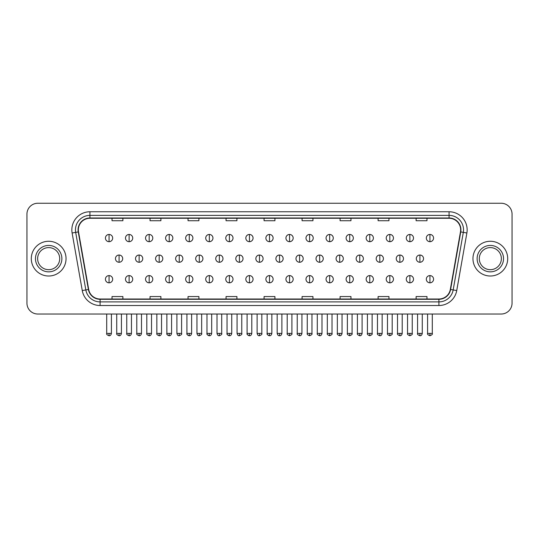 <?xml version="1.0" encoding="UTF-8"?>
<svg xmlns="http://www.w3.org/2000/svg" width="539" height="539" viewBox="0 0 539 539"><rect width="100%" height="100%" fill="white"/><g stroke="black" fill="none" stroke-linecap="round" stroke-linejoin="round"><path stroke-width="0.81" d="M31.296 258.639A17.376 17.376 0 0 0 48.672 276.015A17.376 17.376 0 0 0 66.048 258.639A17.376 17.376 0 0 0 48.672 241.263A17.376 17.376 0 0 0 31.296 258.639A17.376 17.376 0 0 0 48.672 276.015A17.376 17.376 0 0 0 66.048 258.639A17.376 17.376 0 0 0 48.672 241.263A17.376 17.376 0 0 0 31.296 258.639M472.952 258.639A17.376 17.376 0 0 0 490.328 276.015A17.376 17.376 0 0 0 507.704 258.639A17.376 17.376 0 0 0 490.328 241.263A17.376 17.376 0 0 0 472.952 258.639A17.376 17.376 0 0 0 490.328 276.015A17.376 17.376 0 0 0 507.704 258.639A17.376 17.376 0 0 0 490.328 241.263A17.376 17.376 0 0 0 472.952 258.639M78.357 229.857A11.582 11.582 0 0 1 89.939 218.275L449.061 218.275A11.582 11.582 0 0 1 460.468 231.871L450.321 289.43A11.582 11.582 0 0 1 438.908 299.004L100.092 299.004A11.582 11.582 0 0 1 88.679 289.43L78.532 231.871A11.582 11.582 0 0 1 78.357 229.857M78.067 229.857A11.871 11.871 0 0 0 78.249 231.918L88.396 289.483A11.871 11.871 0 0 0 100.092 299.293L438.908 299.293A11.871 11.871 0 0 0 450.604 289.483L460.751 231.918A11.871 11.871 0 0 0 449.061 217.985L89.939 217.985A11.871 11.871 0 0 0 78.067 229.857M72.118 233.003A18.104 18.104 0 0 1 89.939 211.76L449.061 211.76A18.104 18.104 0 0 1 466.882 233.003L456.735 290.561A18.104 18.104 0 0 1 438.908 305.519L100.092 305.519A18.104 18.104 0 0 1 82.265 290.561L72.118 233.003L75.682 232.376A14.479 14.479 0 0 1 89.939 215.378L449.061 215.378A14.479 14.479 0 0 1 463.318 232.376L453.171 289.935A14.479 14.479 0 0 1 438.908 301.901L100.092 301.901A14.479 14.479 0 0 1 85.829 289.935L75.682 232.376A14.479 14.479 0 0 1 75.46 229.857M512.05 214.111A10.861 10.861 0 0 0 501.189 203.25L37.811 203.25A10.861 10.861 0 0 0 26.95 214.111L26.95 303.167A10.861 10.861 0 0 0 37.811 314.028L501.189 314.028A10.861 10.861 0 0 0 512.05 303.167L512.05 214.111L512.05 303.167M264.07 218.275L264.07 220.727L274.93 220.727L274.93 218.275M226.057 218.275L226.057 220.727L236.917 220.727L236.917 218.275M188.044 218.275L188.044 220.727L198.904 220.727L198.904 218.275M150.037 218.275L150.037 220.727L160.898 220.727L160.898 218.275M112.024 218.275L112.024 220.727L122.885 220.727L122.885 218.275M302.083 218.275L302.083 220.727L312.943 220.727L312.943 218.275M340.096 218.275L340.096 220.727L350.956 220.727L350.956 218.275M378.102 218.275L378.102 220.727L388.963 220.727L388.963 218.275M416.115 218.275L416.115 220.727L426.976 220.727L426.976 218.275M274.93 299.004L274.93 296.551L264.07 296.551L264.07 299.004M236.917 299.004L236.917 296.551L226.057 296.551L226.057 299.004M198.904 299.004L198.904 296.551L188.044 296.551L188.044 299.004M160.898 299.004L160.898 296.551L150.037 296.551L150.037 299.004M122.885 299.004L122.885 296.551L112.024 296.551L112.024 299.004M312.943 299.004L312.943 296.551L302.083 296.551L302.083 299.004M350.956 299.004L350.956 296.551L340.096 296.551L340.096 299.004M388.963 299.004L388.963 296.551L378.102 296.551L378.102 299.004M426.976 299.004L426.976 296.551L416.115 296.551L416.115 299.004M26.95 214.111L26.95 303.167M501.189 203.25L37.811 203.25M37.811 314.028L501.189 314.028M109.053 234.458A3.618 3.618 0 0 0 105.435 238.076A3.618 3.618 0 0 0 109.053 241.694A3.618 3.618 0 0 0 112.678 238.076A3.618 3.618 0 0 0 109.053 234.458L109.053 241.694A3.618 3.618 0 0 0 112.678 238.076A3.618 3.618 0 0 0 109.053 234.458M119.085 255.021A3.618 3.618 0 0 0 115.461 258.639A3.618 3.618 0 0 0 119.085 262.257A3.618 3.618 0 0 0 122.703 258.639A3.618 3.618 0 0 0 119.085 255.021L119.085 262.257A3.618 3.618 0 0 0 122.703 258.639A3.618 3.618 0 0 0 119.085 255.021M109.053 275.584A3.618 3.618 0 0 0 105.435 279.202A3.618 3.618 0 0 0 109.053 282.82A3.618 3.618 0 0 0 112.678 279.202A3.618 3.618 0 0 0 109.053 275.584L109.053 282.82A3.618 3.618 0 0 0 112.678 279.202A3.618 3.618 0 0 0 109.053 275.584M129.111 234.458A3.618 3.618 0 0 0 125.493 238.076A3.618 3.618 0 0 0 129.111 241.694A3.618 3.618 0 0 0 132.729 238.076A3.618 3.618 0 0 0 129.111 234.458L129.111 241.694A3.618 3.618 0 0 0 132.729 238.076A3.618 3.618 0 0 0 129.111 234.458M149.168 234.458A3.618 3.618 0 0 0 145.543 238.076A3.618 3.618 0 0 0 149.168 241.694A3.618 3.618 0 0 0 152.786 238.076A3.618 3.618 0 0 0 149.168 234.458L149.168 241.694A3.618 3.618 0 0 0 152.786 238.076A3.618 3.618 0 0 0 149.168 234.458M169.219 234.458A3.618 3.618 0 0 0 165.601 238.076A3.618 3.618 0 0 0 169.219 241.694A3.618 3.618 0 0 0 172.844 238.076A3.618 3.618 0 0 0 169.219 234.458L169.219 241.694A3.618 3.618 0 0 0 172.844 238.076A3.618 3.618 0 0 0 169.219 234.458M189.277 234.458A3.618 3.618 0 0 0 185.659 238.076A3.618 3.618 0 0 0 189.277 241.694A3.618 3.618 0 0 0 192.895 238.076A3.618 3.618 0 0 0 189.277 234.458L189.277 241.694A3.618 3.618 0 0 0 192.895 238.076A3.618 3.618 0 0 0 189.277 234.458M139.136 255.021A3.618 3.618 0 0 0 135.518 258.639A3.618 3.618 0 0 0 139.136 262.257A3.618 3.618 0 0 0 142.761 258.639A3.618 3.618 0 0 0 139.136 255.021L139.136 262.257A3.618 3.618 0 0 0 142.761 258.639A3.618 3.618 0 0 0 139.136 255.021M159.194 255.021A3.618 3.618 0 0 0 155.576 258.639A3.618 3.618 0 0 0 159.194 262.257A3.618 3.618 0 0 0 162.812 258.639A3.618 3.618 0 0 0 159.194 255.021L159.194 262.257A3.618 3.618 0 0 0 162.812 258.639A3.618 3.618 0 0 0 159.194 255.021M179.251 255.021A3.618 3.618 0 0 0 175.626 258.639A3.618 3.618 0 0 0 179.251 262.257A3.618 3.618 0 0 0 182.869 258.639A3.618 3.618 0 0 0 179.251 255.021L179.251 262.257A3.618 3.618 0 0 0 182.869 258.639A3.618 3.618 0 0 0 179.251 255.021M129.111 275.584A3.618 3.618 0 0 0 125.493 279.202A3.618 3.618 0 0 0 129.111 282.82A3.618 3.618 0 0 0 132.729 279.202A3.618 3.618 0 0 0 129.111 275.584L129.111 282.82A3.618 3.618 0 0 0 132.729 279.202A3.618 3.618 0 0 0 129.111 275.584M149.168 275.584A3.618 3.618 0 0 0 145.543 279.202A3.618 3.618 0 0 0 149.168 282.82A3.618 3.618 0 0 0 152.786 279.202A3.618 3.618 0 0 0 149.168 275.584L149.168 282.82A3.618 3.618 0 0 0 152.786 279.202A3.618 3.618 0 0 0 149.168 275.584M169.219 275.584A3.618 3.618 0 0 0 165.601 279.202A3.618 3.618 0 0 0 169.219 282.82A3.618 3.618 0 0 0 172.844 279.202A3.618 3.618 0 0 0 169.219 275.584L169.219 282.82A3.618 3.618 0 0 0 172.844 279.202A3.618 3.618 0 0 0 169.219 275.584M189.277 275.584A3.618 3.618 0 0 0 185.659 279.202A3.618 3.618 0 0 0 189.277 282.82A3.618 3.618 0 0 0 192.895 279.202A3.618 3.618 0 0 0 189.277 275.584L189.277 282.82A3.618 3.618 0 0 0 192.895 279.202A3.618 3.618 0 0 0 189.277 275.584M209.334 275.584A3.618 3.618 0 0 0 205.716 279.202A3.618 3.618 0 0 0 209.334 282.82A3.618 3.618 0 0 0 212.952 279.202A3.618 3.618 0 0 0 209.334 275.584L209.334 282.82A3.618 3.618 0 0 0 212.952 279.202A3.618 3.618 0 0 0 209.334 275.584M229.392 275.584A3.618 3.618 0 0 0 225.767 279.202A3.618 3.618 0 0 0 229.392 282.82A3.618 3.618 0 0 0 233.01 279.202A3.618 3.618 0 0 0 229.392 275.584L229.392 282.82A3.618 3.618 0 0 0 233.01 279.202A3.618 3.618 0 0 0 229.392 275.584M249.442 275.584A3.618 3.618 0 0 0 245.824 279.202A3.618 3.618 0 0 0 249.442 282.82A3.618 3.618 0 0 0 253.067 279.202A3.618 3.618 0 0 0 249.442 275.584L249.442 282.82A3.618 3.618 0 0 0 253.067 279.202A3.618 3.618 0 0 0 249.442 275.584M269.5 275.584A3.618 3.618 0 0 0 265.882 279.202A3.618 3.618 0 0 0 269.5 282.82A3.618 3.618 0 0 0 273.118 279.202A3.618 3.618 0 0 0 269.5 275.584L269.5 282.82A3.618 3.618 0 0 0 273.118 279.202A3.618 3.618 0 0 0 269.5 275.584M289.558 275.584A3.618 3.618 0 0 0 285.933 279.202A3.618 3.618 0 0 0 289.558 282.82A3.618 3.618 0 0 0 293.176 279.202A3.618 3.618 0 0 0 289.558 275.584L289.558 282.82A3.618 3.618 0 0 0 293.176 279.202A3.618 3.618 0 0 0 289.558 275.584M309.608 275.584A3.618 3.618 0 0 0 305.99 279.202A3.618 3.618 0 0 0 309.608 282.82A3.618 3.618 0 0 0 313.233 279.202A3.618 3.618 0 0 0 309.608 275.584L309.608 282.82A3.618 3.618 0 0 0 313.233 279.202A3.618 3.618 0 0 0 309.608 275.584M329.666 275.584A3.618 3.618 0 0 0 326.048 279.202A3.618 3.618 0 0 0 329.666 282.82A3.618 3.618 0 0 0 333.284 279.202A3.618 3.618 0 0 0 329.666 275.584L329.666 282.82A3.618 3.618 0 0 0 333.284 279.202A3.618 3.618 0 0 0 329.666 275.584M349.723 275.584A3.618 3.618 0 0 0 346.105 279.202A3.618 3.618 0 0 0 349.723 282.82A3.618 3.618 0 0 0 353.341 279.202A3.618 3.618 0 0 0 349.723 275.584L349.723 282.82A3.618 3.618 0 0 0 353.341 279.202A3.618 3.618 0 0 0 349.723 275.584M369.781 275.584A3.618 3.618 0 0 0 366.156 279.202A3.618 3.618 0 0 0 369.781 282.82A3.618 3.618 0 0 0 373.399 279.202A3.618 3.618 0 0 0 369.781 275.584L369.781 282.82A3.618 3.618 0 0 0 373.399 279.202A3.618 3.618 0 0 0 369.781 275.584M389.832 275.584A3.618 3.618 0 0 0 386.214 279.202A3.618 3.618 0 0 0 389.832 282.82A3.618 3.618 0 0 0 393.457 279.202A3.618 3.618 0 0 0 389.832 275.584L389.832 282.82A3.618 3.618 0 0 0 393.457 279.202A3.618 3.618 0 0 0 389.832 275.584M409.889 275.584A3.618 3.618 0 0 0 406.271 279.202A3.618 3.618 0 0 0 409.889 282.82A3.618 3.618 0 0 0 413.507 279.202A3.618 3.618 0 0 0 409.889 275.584L409.889 282.82A3.618 3.618 0 0 0 413.507 279.202A3.618 3.618 0 0 0 409.889 275.584M429.947 275.584A3.618 3.618 0 0 0 426.322 279.202A3.618 3.618 0 0 0 429.947 282.82A3.618 3.618 0 0 0 433.565 279.202A3.618 3.618 0 0 0 429.947 275.584L429.947 282.82A3.618 3.618 0 0 0 433.565 279.202A3.618 3.618 0 0 0 429.947 275.584M59.708 258.639A11.036 11.036 0 0 0 48.672 247.603A11.036 11.036 0 0 0 37.636 258.639A11.036 11.036 0 0 0 48.672 269.675A11.036 11.036 0 0 0 59.708 258.639A11.036 11.036 0 0 1 48.672 269.675A11.036 11.036 0 0 1 37.636 258.639M501.364 258.639A11.036 11.036 0 0 0 490.328 247.603A11.036 11.036 0 0 0 479.292 258.639A11.036 11.036 0 0 0 490.328 269.675A11.036 11.036 0 0 0 501.364 258.639A11.036 11.036 0 0 1 490.328 269.675A11.036 11.036 0 0 1 479.292 258.639M209.334 234.458A3.618 3.618 0 0 0 205.716 238.076A3.618 3.618 0 0 0 209.334 241.694A3.618 3.618 0 0 0 212.952 238.076A3.618 3.618 0 0 0 209.334 234.458L209.334 241.694A3.618 3.618 0 0 0 212.952 238.076A3.618 3.618 0 0 0 209.334 234.458M229.392 234.458A3.618 3.618 0 0 0 225.767 238.076A3.618 3.618 0 0 0 229.392 241.694A3.618 3.618 0 0 0 233.01 238.076A3.618 3.618 0 0 0 229.392 234.458L229.392 241.694A3.618 3.618 0 0 0 233.01 238.076A3.618 3.618 0 0 0 229.392 234.458M249.442 234.458A3.618 3.618 0 0 0 245.824 238.076A3.618 3.618 0 0 0 249.442 241.694A3.618 3.618 0 0 0 253.067 238.076A3.618 3.618 0 0 0 249.442 234.458L249.442 241.694A3.618 3.618 0 0 0 253.067 238.076A3.618 3.618 0 0 0 249.442 234.458M199.302 255.021A3.618 3.618 0 0 0 195.684 258.639A3.618 3.618 0 0 0 199.302 262.257A3.618 3.618 0 0 0 202.927 258.639A3.618 3.618 0 0 0 199.302 255.021L199.302 262.257A3.618 3.618 0 0 0 202.927 258.639A3.618 3.618 0 0 0 199.302 255.021M219.36 255.021A3.618 3.618 0 0 0 215.741 258.639A3.618 3.618 0 0 0 219.36 262.257A3.618 3.618 0 0 0 222.984 258.639A3.618 3.618 0 0 0 219.36 255.021L219.36 262.257A3.618 3.618 0 0 0 222.984 258.639A3.618 3.618 0 0 0 219.36 255.021M239.417 255.021A3.618 3.618 0 0 0 235.799 258.639A3.618 3.618 0 0 0 239.417 262.257A3.618 3.618 0 0 0 243.035 258.639A3.618 3.618 0 0 0 239.417 255.021L239.417 262.257A3.618 3.618 0 0 0 243.035 258.639A3.618 3.618 0 0 0 239.417 255.021M269.5 234.458A3.618 3.618 0 0 0 265.882 238.076A3.618 3.618 0 0 0 269.5 241.694A3.618 3.618 0 0 0 273.118 238.076A3.618 3.618 0 0 0 269.5 234.458L269.5 241.694A3.618 3.618 0 0 0 273.118 238.076A3.618 3.618 0 0 0 269.5 234.458M289.558 234.458A3.618 3.618 0 0 0 285.933 238.076A3.618 3.618 0 0 0 289.558 241.694A3.618 3.618 0 0 0 293.176 238.076A3.618 3.618 0 0 0 289.558 234.458L289.558 241.694A3.618 3.618 0 0 0 293.176 238.076A3.618 3.618 0 0 0 289.558 234.458M309.608 234.458A3.618 3.618 0 0 0 305.99 238.076A3.618 3.618 0 0 0 309.608 241.694A3.618 3.618 0 0 0 313.233 238.076A3.618 3.618 0 0 0 309.608 234.458L309.608 241.694A3.618 3.618 0 0 0 313.233 238.076A3.618 3.618 0 0 0 309.608 234.458M329.666 234.458A3.618 3.618 0 0 0 326.048 238.076A3.618 3.618 0 0 0 329.666 241.694A3.618 3.618 0 0 0 333.284 238.076A3.618 3.618 0 0 0 329.666 234.458L329.666 241.694A3.618 3.618 0 0 0 333.284 238.076A3.618 3.618 0 0 0 329.666 234.458M349.723 234.458A3.618 3.618 0 0 0 346.105 238.076A3.618 3.618 0 0 0 349.723 241.694A3.618 3.618 0 0 0 353.341 238.076A3.618 3.618 0 0 0 349.723 234.458L349.723 241.694A3.618 3.618 0 0 0 353.341 238.076A3.618 3.618 0 0 0 349.723 234.458M259.475 255.021A3.618 3.618 0 0 0 255.85 258.639A3.618 3.618 0 0 0 259.475 262.257A3.618 3.618 0 0 0 263.093 258.639A3.618 3.618 0 0 0 259.475 255.021L259.475 262.257A3.618 3.618 0 0 0 263.093 258.639A3.618 3.618 0 0 0 259.475 255.021M279.525 255.021A3.618 3.618 0 0 0 275.907 258.639A3.618 3.618 0 0 0 279.525 262.257A3.618 3.618 0 0 0 283.15 258.639A3.618 3.618 0 0 0 279.525 255.021L279.525 262.257A3.618 3.618 0 0 0 283.15 258.639A3.618 3.618 0 0 0 279.525 255.021M299.583 255.021A3.618 3.618 0 0 0 295.965 258.639A3.618 3.618 0 0 0 299.583 262.257A3.618 3.618 0 0 0 303.201 258.639A3.618 3.618 0 0 0 299.583 255.021L299.583 262.257A3.618 3.618 0 0 0 303.201 258.639A3.618 3.618 0 0 0 299.583 255.021M319.64 255.021A3.618 3.618 0 0 0 316.016 258.639A3.618 3.618 0 0 0 319.64 262.257A3.618 3.618 0 0 0 323.259 258.639A3.618 3.618 0 0 0 319.64 255.021L319.64 262.257A3.618 3.618 0 0 0 323.259 258.639A3.618 3.618 0 0 0 319.64 255.021M339.698 255.021A3.618 3.618 0 0 0 336.073 258.639A3.618 3.618 0 0 0 339.698 262.257A3.618 3.618 0 0 0 343.316 258.639A3.618 3.618 0 0 0 339.698 255.021L339.698 262.257A3.618 3.618 0 0 0 343.316 258.639A3.618 3.618 0 0 0 339.698 255.021M369.781 234.458A3.618 3.618 0 0 0 366.156 238.076A3.618 3.618 0 0 0 369.781 241.694A3.618 3.618 0 0 0 373.399 238.076A3.618 3.618 0 0 0 369.781 234.458L369.781 241.694A3.618 3.618 0 0 0 373.399 238.076A3.618 3.618 0 0 0 369.781 234.458M389.832 234.458A3.618 3.618 0 0 0 386.214 238.076A3.618 3.618 0 0 0 389.832 241.694A3.618 3.618 0 0 0 393.457 238.076A3.618 3.618 0 0 0 389.832 234.458L389.832 241.694A3.618 3.618 0 0 0 393.457 238.076A3.618 3.618 0 0 0 389.832 234.458M409.889 234.458A3.618 3.618 0 0 0 406.271 238.076A3.618 3.618 0 0 0 409.889 241.694A3.618 3.618 0 0 0 413.507 238.076A3.618 3.618 0 0 0 409.889 234.458L409.889 241.694A3.618 3.618 0 0 0 413.507 238.076A3.618 3.618 0 0 0 409.889 234.458M429.947 234.458A3.618 3.618 0 0 0 426.322 238.076A3.618 3.618 0 0 0 429.947 241.694A3.618 3.618 0 0 0 433.565 238.076A3.618 3.618 0 0 0 429.947 234.458L429.947 241.694A3.618 3.618 0 0 0 433.565 238.076A3.618 3.618 0 0 0 429.947 234.458M359.749 255.021A3.618 3.618 0 0 0 356.131 258.639A3.618 3.618 0 0 0 359.749 262.257A3.618 3.618 0 0 0 363.374 258.639A3.618 3.618 0 0 0 359.749 255.021L359.749 262.257A3.618 3.618 0 0 0 363.374 258.639A3.618 3.618 0 0 0 359.749 255.021M379.806 255.021A3.618 3.618 0 0 0 376.188 258.639A3.618 3.618 0 0 0 379.806 262.257A3.618 3.618 0 0 0 383.424 258.639A3.618 3.618 0 0 0 379.806 255.021L379.806 262.257A3.618 3.618 0 0 0 383.424 258.639A3.618 3.618 0 0 0 379.806 255.021M399.864 255.021A3.618 3.618 0 0 0 396.239 258.639A3.618 3.618 0 0 0 399.864 262.257A3.618 3.618 0 0 0 403.482 258.639A3.618 3.618 0 0 0 399.864 255.021L399.864 262.257A3.618 3.618 0 0 0 403.482 258.639A3.618 3.618 0 0 0 399.864 255.021M419.915 255.021A3.618 3.618 0 0 0 416.297 258.639A3.618 3.618 0 0 0 419.915 262.257A3.618 3.618 0 0 0 423.539 258.639A3.618 3.618 0 0 0 419.915 255.021L419.915 262.257A3.618 3.618 0 0 0 423.539 258.639A3.618 3.618 0 0 0 419.915 255.021M449.061 211.76L449.061 217.985M75.682 232.376L78.249 231.918M100.092 305.519L100.092 299.293M438.908 299.293L438.908 305.519M450.604 289.483L456.735 290.561M82.265 290.561L88.396 289.483M460.751 231.918L466.882 233.003M89.939 211.76L89.939 217.985M119.085 333.398L116.727 333.398C116.256 334.146 117.037 334.935 119.085 335.75L119.085 333.398L121.437 333.398L121.437 314.028M109.053 333.398L106.702 333.398C106.223 334.146 107.012 334.935 109.053 335.75L109.053 333.398L111.411 333.398L111.411 314.028M139.136 333.398L136.785 333.398C136.306 334.146 137.095 334.935 139.136 335.75L139.136 333.398L141.494 333.398L141.494 314.028M159.194 333.398L156.842 333.398C156.364 334.146 157.145 334.935 159.194 335.75L159.194 333.398L161.545 333.398L161.545 314.028M179.251 333.398L176.9 333.398C177.304 335.076 178.092 335.858 179.251 335.75L179.251 333.398L181.603 333.398L181.603 314.028M129.111 333.398L126.759 333.398C126.281 334.146 127.063 334.935 129.111 335.75L129.111 333.398L131.462 333.398L131.462 314.028M149.168 333.398L146.81 333.398L146.81 314.028L146.81 333.398C146.338 334.146 147.12 334.935 149.168 335.75L149.168 333.398L151.52 333.398L151.52 314.028M169.219 333.398L166.868 333.398C166.389 334.146 167.178 334.935 169.219 335.75L169.219 333.398L171.577 333.398L171.577 314.028M189.277 333.398L186.925 333.398L186.925 314.028L186.925 333.398C186.447 334.146 187.228 334.935 189.277 335.75L189.277 333.398L191.628 333.398L191.628 314.028M209.334 333.398L206.983 333.398C206.504 334.146 207.286 334.935 209.334 335.75L209.334 333.398L211.686 333.398L211.686 314.028M229.392 333.398L227.034 333.398C226.555 334.146 227.343 334.935 229.392 335.75L229.392 333.398L231.743 333.398L231.743 314.028M249.442 333.398L247.091 333.398C246.613 334.146 247.401 334.935 249.442 335.75L249.442 333.398L251.801 333.398L251.801 314.028M269.5 333.398L267.149 333.398C266.67 334.146 267.452 334.935 269.5 335.75L269.5 333.398L271.851 333.398L271.851 314.028M289.558 333.398L287.199 333.398C286.728 334.146 287.509 334.935 289.558 335.75L289.558 333.398L291.909 333.398L291.909 314.028L291.909 333.398C292.387 334.146 291.599 334.935 289.558 335.75M309.608 333.398L307.257 333.398C306.779 334.146 307.567 334.935 309.608 335.75L309.608 333.398L311.966 333.398L311.966 314.028M329.666 333.398L327.314 333.398C326.836 334.146 327.618 334.935 329.666 335.75L329.666 333.398L332.017 333.398L332.017 314.028L332.017 333.398C332.496 334.146 331.714 334.935 329.666 335.75M349.723 333.398L347.372 333.398C346.894 334.146 347.675 334.935 349.723 335.75L349.723 333.398L352.075 333.398L352.075 314.028L352.075 333.398C352.553 334.146 351.772 334.935 349.723 335.75M369.781 333.398L367.423 333.398C366.944 334.146 367.733 334.935 369.781 335.75L369.781 333.398L372.132 333.398L372.132 314.028L372.132 333.398C372.611 334.146 371.822 334.935 369.781 335.75M389.832 333.398L387.48 333.398C387.002 334.146 387.79 334.935 389.832 335.75L389.832 333.398L392.19 333.398L392.19 314.028L392.19 333.398C392.661 334.146 391.88 334.935 389.832 335.75M409.889 333.398L407.538 333.398C407.06 334.146 407.841 334.935 409.889 335.75L409.889 333.398L412.241 333.398L412.241 314.028M429.947 333.398L427.589 333.398C427.117 334.146 427.899 334.935 429.947 335.75L429.947 333.398L432.298 333.398L432.298 314.028M61.877 258.639A13.206 13.206 0 0 0 48.672 245.434A13.206 13.206 0 0 0 35.466 258.639A13.206 13.206 0 0 0 48.672 271.845A13.206 13.206 0 0 0 61.877 258.639M503.534 258.639A13.206 13.206 0 0 0 490.328 245.434A13.206 13.206 0 0 0 477.123 258.639A13.206 13.206 0 0 0 490.328 271.845A13.206 13.206 0 0 0 503.534 258.639M199.302 333.398L196.951 333.398C197.362 335.076 198.15 335.858 199.302 335.75L199.302 333.398L201.66 333.398L201.66 314.028M219.36 333.398L217.008 333.398C217.419 335.076 218.201 335.858 219.36 335.75L219.36 333.398L221.711 333.398L221.711 314.028M239.417 333.398L237.066 333.398C237.477 335.076 238.258 335.858 239.417 335.75L239.417 333.398L241.768 333.398L241.768 314.028M259.475 333.398L257.116 333.398C257.527 335.076 258.316 335.858 259.475 335.75L259.475 333.398L261.826 333.398L261.826 314.028M279.525 333.398L277.174 333.398C277.585 335.076 278.367 335.858 279.525 335.75L279.525 333.398L281.884 333.398L281.884 314.028M299.583 333.398L297.232 333.398C296.753 334.146 297.535 334.935 299.583 335.75L299.583 333.398L301.934 333.398L301.934 314.028M319.64 333.398L317.289 333.398C316.811 334.146 317.592 334.935 319.64 335.75L319.64 333.398L321.992 333.398L321.992 314.028M339.698 333.398L337.34 333.398C336.862 334.146 337.65 334.935 339.698 335.75L339.698 333.398L342.049 333.398L342.049 314.028M359.749 333.398L357.397 333.398C356.919 334.146 357.707 334.935 359.749 335.75L359.749 333.398L362.1 333.398L362.1 314.028M379.806 333.398L377.455 333.398C376.977 334.146 377.758 334.935 379.806 335.75L379.806 333.398L382.158 333.398L382.158 314.028M399.864 333.398L397.506 333.398C397.034 334.146 397.816 334.935 399.864 335.75L399.864 333.398L402.215 333.398L402.215 314.028M419.915 333.398L417.563 333.398C417.085 334.146 417.873 334.935 419.915 335.75L419.915 333.398L422.273 333.398L422.273 314.028M116.727 333.398L116.727 314.028M121.437 333.398C121.026 335.076 120.244 335.858 119.085 335.75M106.702 333.398L106.702 314.028M111.411 333.398C111 335.076 110.212 335.858 109.053 335.75M166.895 333.742L167.036 334.261M167.285 334.732L168.363 335.588M186.952 333.742L187.087 334.261M187.343 334.732L188.414 335.588M136.785 333.398L136.785 314.028M141.494 333.398C141.083 335.076 140.295 335.858 139.136 335.75M156.842 333.398L156.842 314.028M161.545 333.398C161.134 335.076 160.352 335.858 159.194 335.75M176.9 333.398L176.9 314.028M181.603 333.398C182.081 334.146 181.293 334.935 179.251 335.75M126.759 333.398L126.759 314.028M131.462 333.398C131.051 335.076 130.27 335.858 129.111 335.75M151.52 333.398C151.109 335.076 150.327 335.858 149.168 335.75M166.868 333.398L166.868 314.028M171.577 333.398C171.166 335.076 170.378 335.858 169.219 335.75M191.628 333.398C191.217 335.076 190.435 335.858 189.277 335.75M206.983 333.398L206.983 314.028M211.686 333.398C211.275 335.076 210.493 335.858 209.334 335.75M227.034 333.398L227.034 314.028M231.743 333.398C231.332 335.076 230.544 335.858 229.392 335.75M247.091 333.398L247.091 314.028M251.801 333.398C251.39 335.076 250.601 335.858 249.442 335.75M267.149 333.398L267.149 314.028M271.851 333.398C271.44 335.076 270.659 335.858 269.5 335.75M287.199 333.398L287.199 314.028L287.199 333.398M307.257 333.398L307.257 314.028L307.257 333.398M311.966 333.398C312.445 334.146 311.657 334.935 309.608 335.75M327.314 333.398L327.314 314.028L327.314 333.398M347.372 333.398L347.372 314.028L347.372 333.398M367.423 333.398L367.423 314.028L367.423 333.398M387.48 333.398L387.48 314.028M407.538 333.398L407.538 314.028M412.241 333.398C412.719 334.146 411.937 334.935 409.889 335.75M427.589 333.398L427.589 314.028M432.298 333.398C432.777 334.146 431.988 334.935 429.947 335.75M207.003 333.742L207.144 334.261M207.4 334.732L208.472 335.588M227.06 333.742L227.202 334.261M227.451 334.732L228.529 335.588M247.118 333.742L247.253 334.261M247.509 334.732L248.587 335.588M196.951 333.398L196.951 314.028M201.66 333.398C202.138 334.146 201.35 334.935 199.302 335.75M217.008 333.398L217.008 314.028M221.711 333.398C222.189 334.146 221.408 334.935 219.36 335.75M237.066 333.398L237.066 314.028M241.768 333.398C242.247 334.146 241.465 334.935 239.417 335.75M267.176 333.742L267.31 334.261M267.566 334.732L268.638 335.588M257.116 333.398L257.116 314.028M261.826 333.398C262.304 334.146 261.516 334.935 259.475 335.75M277.174 333.398L277.174 314.028M281.884 333.398C281.473 335.076 280.684 335.858 279.525 335.75M297.232 333.398L297.232 314.028M301.934 333.398C301.523 335.076 300.742 335.858 299.583 335.75M317.289 333.398L317.289 314.028M321.992 333.398C321.581 335.076 320.799 335.858 319.64 335.75M337.34 333.398L337.34 314.028M342.049 333.398C341.638 335.076 340.85 335.858 339.698 335.75M357.397 333.398L357.397 314.028M362.1 333.398C361.696 335.076 360.908 335.858 359.749 335.75M377.455 333.398L377.455 314.028M382.158 333.398C381.747 335.076 380.965 335.858 379.806 335.75M397.506 333.398L397.506 314.028M402.215 333.398C401.804 335.076 401.023 335.858 399.864 335.75M417.563 333.398L417.563 314.028M422.273 333.398C421.862 335.076 421.074 335.858 419.915 335.75"/></g></svg>
